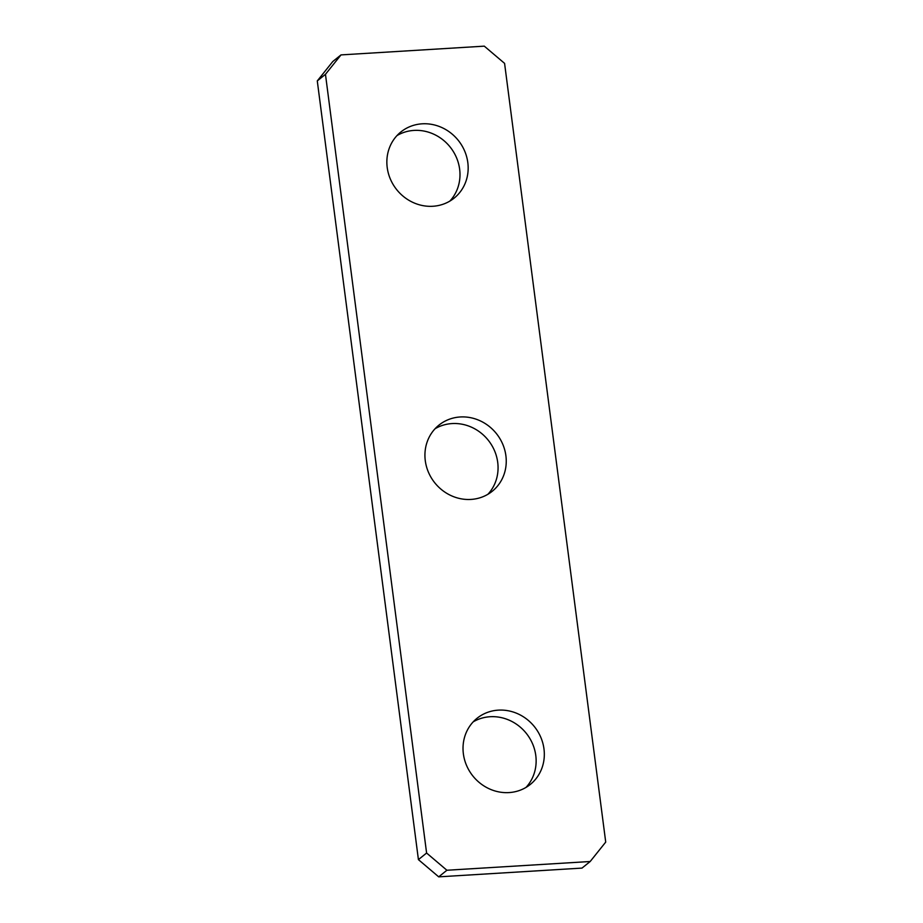 <?xml version="1.0" encoding="UTF-8"?>
<svg xmlns="http://www.w3.org/2000/svg" width="923" height="923" viewBox="0 0 923 923"><rect width="100%" height="100%" fill="white"/><g stroke="black" fill="none" stroke-linecap="round" stroke-linejoin="round"><path stroke-width="1.38" d="M473.153 721.89A42.47 39.435 -128.9 0 1 510.107 720.598A42.47 39.435 -128.9 0 1 525.995 787.423M518.288 713.998A42.47 39.435 -128.9 0 1 530.321 784.423A42.47 39.435 -128.9 0 1 489.04 788.715A42.47 39.435 -128.9 0 1 477.018 718.302A42.47 39.435 -128.9 0 1 518.288 713.998M581.998 868.093L438.713 876.85L418.419 859.625L317.281 80.912L332.811 61.495L341.002 54.907L484.287 46.15L504.581 63.375L605.719 842.088L590.189 861.505L581.998 868.093M435.079 428.734A42.47 39.435 -128.9 0 1 472.034 427.441A42.47 39.435 -128.9 0 1 487.921 494.267M397.005 135.577A42.47 39.435 -128.9 0 1 433.96 134.285A42.47 39.435 -128.9 0 1 449.847 201.11M590.189 861.505L446.894 870.251L438.713 876.85M418.419 859.625L426.599 853.025L446.894 870.251M426.599 853.025L325.461 74.313L317.281 80.912M325.461 74.313L341.002 54.907M442.14 127.686A42.47 39.435 -128.9 0 1 454.174 198.099A42.47 39.435 -128.9 0 1 412.893 202.402A42.47 39.435 -128.9 0 1 400.859 131.977A42.47 39.435 -128.9 0 1 442.14 127.686M480.214 420.842A42.47 39.435 -128.9 0 1 492.247 491.267A42.47 39.435 -128.9 0 1 450.966 495.559A42.47 39.435 -128.9 0 1 438.933 425.134A42.47 39.435 -128.9 0 1 480.214 420.842"/></g></svg>
